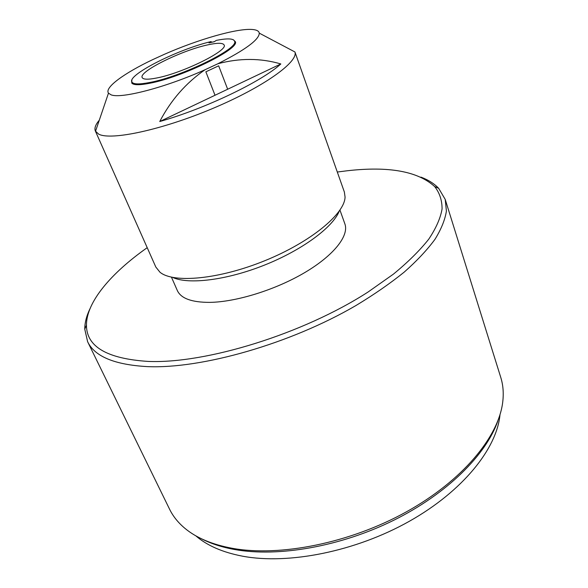 <?xml version="1.0" encoding="UTF-8"?>
<svg xmlns="http://www.w3.org/2000/svg" width="588" height="588" viewBox="0 0 588 588"><rect width="100%" height="100%" fill="white"/><g stroke="black" fill="none" stroke-linecap="round" stroke-linejoin="round"><path stroke-width="0.88" d="M339.232 211.166C332.83 227.358 302.048 250.179 264.277 265.181C226.527 280.226 188.483 284.798 172.71 277.433M95.366 131.043L155.827 267.055L159.958 272.207C173.379 283.504 219.104 279.381 264.938 260.66C310.824 242.043 344.869 213.753 345.06 196.995L344.362 192.026L294.941 51.972C298.579 61.894 263.365 87.215 212.481 108.574C161.656 130.014 110.779 140.745 98.696 134.152L95.366 131.043C94.212 128.243 95.521 124.634 99.284 120.217M111.036 94.808C120.827 99.056 165.537 87.524 205.043 69.737C185.948 82.93 170.851 100.195 159.745 121.532C205.477 108.589 261.917 81.431 280.836 63.952C260.682 58.021 239.691 57.955 217.869 63.754C245.439 49.811 259.242 39.602 259.279 33.134C258.94 31.068 256.691 29.856 252.539 29.503C237.39 28.07 198.141 39.396 164.295 54.339L152.961 59.513C124.296 73.088 104.26 87.597 108.479 93.147L111.036 94.808M171.453 277.168L177.348 290.575C180.964 298.454 191.761 302.394 209.747 302.379C236.31 302.019 275.765 289.766 304.871 272.509C334.043 255.251 349.235 235.59 344.884 223.903L339.96 210.114M149.977 82.438C181.67 76.55 238.28 48.819 234.663 41.461C233.87 38.463 227.747 38.11 216.303 40.396L214.319 41.697L208.997 42.895L210.989 41.601C177.429 49.443 125.803 75.602 132.079 82.283C133.799 84.393 139.768 84.444 149.977 82.438M233.407 39.793L235.428 41.807C239.118 49.252 181.89 77.307 149.852 83.239C139.532 85.26 133.505 85.201 131.763 83.055L131.852 80.203M497.896 420.78C486.239 454.634 447.196 493.736 393.798 520.233C340.408 546.671 278.058 557.417 234.568 549.508C221.838 547.185 210.798 543.606 201.449 538.755M87.619 341.701L169.601 509.259C173.056 516.36 178.215 522.769 185.088 528.48C196.524 537.961 212.261 544.569 232.297 548.303C279.785 557.012 349.801 543.187 406.227 511.935C462.705 480.653 498.668 436.693 502.725 402.074C503.798 393.203 503.144 385 500.778 377.467L445.212 199.398L446.41 211.041C445.079 219.684 441.272 229.107 434.98 239.309C427.226 249.863 416.988 260.785 404.257 272.075C390.189 283.423 374.093 294.573 355.983 305.51C290.325 343.848 201.537 369.066 147.243 366.611C114.476 364.751 94.602 356.446 87.619 341.701L84.76 329.14C84.775 322.724 86.502 315.954 89.942 308.825M147.213 247.673C111.228 273.023 86.34 301.982 86.465 325.164C86.443 346.633 106.972 358.717 148.044 361.414C205.866 363.921 303.121 333.969 368.125 291.971L393.409 274.14C408.006 262.123 419.795 250.459 428.777 239.132C436.075 228.188 440.508 218.119 442.073 208.924C442.088 200.332 439.626 192.893 434.686 186.587C417.906 171.314 388.786 166.036 347.324 170.755L337.306 172.027M499.991 414.716C496.867 448.379 463.087 491.017 409.351 521.277C355.666 551.522 288.517 564.825 242.601 556.197C222.602 552.36 206.991 545.554 195.76 535.786M207.674 44.886C217.406 42.748 222.874 42.77 224.087 44.96C228.526 50.377 182.817 73.059 156.856 77.961C148.066 79.711 143.171 79.571 142.178 77.557C138.562 71.633 181.78 50.333 207.674 44.886M420.935 177.113C428.329 179.921 434.238 183.654 438.655 188.307L445.212 199.398M214.422 41.623L210.629 42.527L211.504 41.932L210.989 41.601M217.869 63.754L205.043 69.737M215.017 95.256L227.666 89.236L218.662 65.819L205.859 71.809L215.017 95.256L159.745 121.532M280.836 63.952L227.666 89.236M218.662 65.819L205.859 71.809M259.279 33.134L294.941 51.972M234.663 41.461L235.428 41.807M86.465 325.164L84.76 329.14M434.686 186.587L438.655 188.307M132.079 82.283L131.763 83.055M108.479 93.147L95.506 131.337"/></g></svg>

